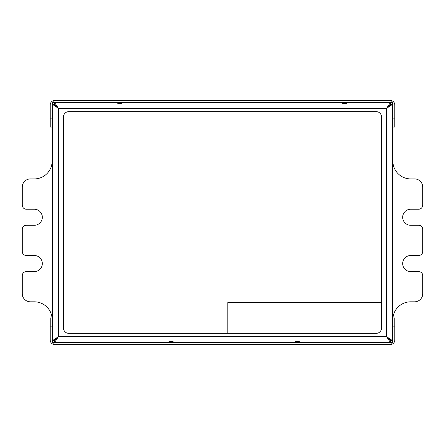 <?xml version="1.0" encoding="UTF-8"?>
<svg xmlns="http://www.w3.org/2000/svg" width="445" height="445" viewBox="0 0 445 445"><rect width="100%" height="100%" fill="white"/><g stroke="black" fill="none" stroke-linecap="round" stroke-linejoin="round"><path stroke-width="0.67" d="M121.886 103.457L121.886 102.467L121.886 103.457L117.786 103.457L117.786 102.684L106.666 102.806L105.17 102.467M54.535 104.43L55.592 105.487L54.535 104.43L52.566 104.43L58.467 108.363L58.467 336.637L386.533 336.637L386.533 108.363L58.467 108.363L54.535 102.467L54.535 104.43L52.566 104.43L52.566 340.57L58.467 336.637L54.535 342.533L54.535 340.57L52.566 340.57L54.535 340.57L55.586 339.518L54.535 340.57L54.535 342.533M390.465 102.467L390.465 104.43L389.414 105.482L390.465 104.43L392.434 104.43L386.533 108.363L390.465 102.467L390.465 104.43L392.434 104.43L392.434 340.57L386.533 336.637L390.465 342.533L390.465 340.57L392.434 340.57L390.465 340.57L389.408 339.513L390.465 340.57M346.549 103.457L346.549 102.467L346.549 103.457L342.455 103.457L342.455 102.684L331.336 102.806L329.834 102.467M57.344 107.239L56.382 106.277L57.344 107.239M57.327 337.772L56.37 338.734L57.327 337.772M156.379 342.533L157.875 342.194L168.994 342.316L168.994 341.543L173.094 341.543L173.094 342.533L173.094 341.543M282.558 342.533L284.055 342.194L295.174 342.316L295.174 341.543L299.274 341.543L299.274 342.533L299.274 341.543M387.656 337.761L388.618 338.723L387.656 337.761M387.673 107.228L388.63 106.266L387.673 107.228M394.81 326.146L394.81 340.075A4.422 4.422 0 0 1 390.387 344.502L54.613 344.502C53.066 344.163 52.249 342.689 52.154 340.075A2.459 2.459 0 0 0 54.613 342.533L390.387 342.533A2.459 2.459 0 0 0 392.846 340.075L392.846 317.953L394.81 317.953L394.81 326.146L392.846 326.146M52.237 340.703L52.154 317.953L50.19 317.953L50.19 340.075A4.422 4.422 0 0 0 54.613 344.502M52.844 341.777L52.471 341.282M392.156 341.777L392.529 341.282M392.763 340.703L392.846 340.075L392.434 340.075M392.929 317.953A17.861 17.861 0 0 1 410.707 301.816L414.556 301.816A8.194 8.194 0 0 0 422.75 293.622L422.75 275.678A4.094 4.094 0 0 0 418.656 271.578L410.707 271.578A8.032 8.032 0 0 1 402.675 263.551A8.032 8.032 0 0 1 410.707 255.519L418.656 255.519A4.094 4.094 0 0 0 422.75 251.425L422.75 229.381A4.094 4.094 0 0 0 418.656 225.287L410.707 225.287A8.032 8.032 0 0 1 402.675 217.255A8.032 8.032 0 0 1 410.707 209.228L418.656 209.228A4.094 4.094 0 0 0 422.75 205.128L422.75 187.106A8.194 8.194 0 0 0 414.556 178.912L410.707 178.912A17.861 17.861 0 0 1 392.846 161.051L392.846 104.925A2.459 2.459 0 0 0 390.387 102.467L54.613 102.467A2.459 2.459 0 0 0 52.154 104.925L52.154 161.051A17.861 17.861 0 0 1 34.293 178.912L30.444 178.912A8.194 8.194 0 0 0 22.25 187.106L22.25 205.128A4.094 4.094 0 0 0 26.344 209.228L34.293 209.228A8.032 8.032 0 0 1 42.325 217.255A8.032 8.032 0 0 1 34.293 225.287L26.344 225.287A4.094 4.094 0 0 0 22.25 229.381L22.25 251.425A4.094 4.094 0 0 0 26.344 255.519L34.293 255.519A8.032 8.032 0 0 1 42.325 263.551A8.032 8.032 0 0 1 34.293 271.578L26.344 271.578A4.094 4.094 0 0 0 22.25 275.678L22.25 293.622A8.194 8.194 0 0 0 30.444 301.816L34.293 301.816A17.861 17.861 0 0 1 52.071 317.953M52.154 127.048L50.19 127.048L50.19 104.925A4.422 4.422 0 0 1 54.613 100.498L390.387 100.498C391.934 100.837 392.751 102.311 392.846 104.925L392.763 104.297M392.156 103.223L392.529 103.718M52.844 103.223L52.471 103.718M52.237 104.297L52.154 104.925L52.566 104.925M54.613 100.498C53.066 100.837 52.249 102.311 52.154 104.925M392.846 127.048L394.81 127.048L394.81 104.925A4.422 4.422 0 0 0 390.387 100.498M390.387 344.502C391.934 344.163 392.751 342.689 392.846 340.075M381.454 116.801A5.123 5.123 0 0 0 376.331 111.684L68.669 111.684A5.123 5.123 0 0 0 63.546 116.801L63.546 328.199A5.123 5.123 0 0 0 68.669 333.316L376.331 333.316A5.123 5.123 0 0 0 381.454 328.199L381.454 116.801M381.454 302.594L227.823 302.594L227.823 333.316M50.19 326.146L52.154 326.146M52.566 340.075L52.154 340.075M392.434 104.925L392.846 104.925M50.19 118.854L52.154 118.854M394.81 118.854L392.846 118.854"/></g></svg>
